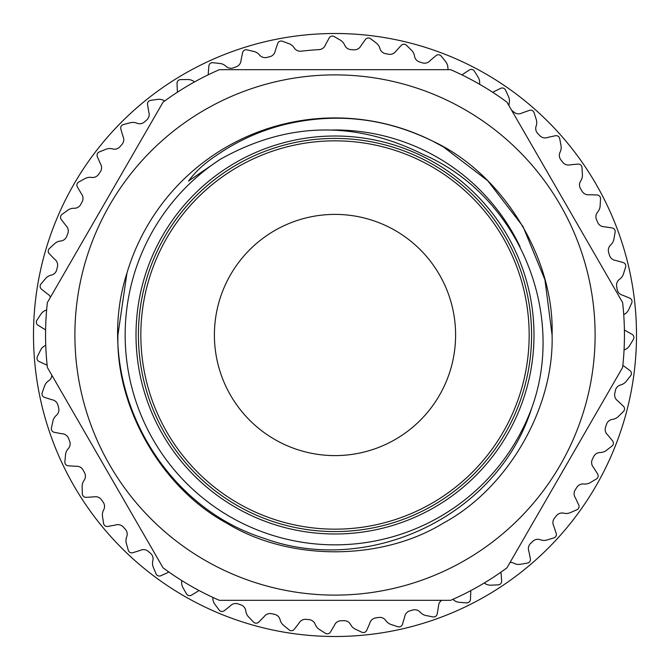 <?xml version="1.0" encoding="UTF-8"?>
<svg xmlns="http://www.w3.org/2000/svg" width="670" height="670" viewBox="0 0 670 670"><rect width="100%" height="100%" fill="white"/><g stroke="black" fill="none" stroke-linecap="round" stroke-linejoin="round"><path stroke-width="1" d="M214.4 335A120.6 120.6 0 0 0 335 455.6A120.6 120.6 0 0 0 455.6 335A120.6 120.6 0 0 0 335 214.4A120.6 120.6 0 0 0 214.4 335M138.422 335A196.578 196.578 0 0 1 335 138.422A196.578 196.578 0 0 1 531.578 335A196.578 196.578 0 0 1 335 531.578A196.578 196.578 0 0 1 138.422 335A196.578 196.578 0 0 0 335 531.578A196.578 196.578 0 0 0 531.578 335M533.99 335A198.99 198.99 0 0 0 335 136.01A198.99 198.99 0 0 0 136.01 335A198.99 198.99 0 0 0 335 533.99A198.99 198.99 0 0 0 533.99 335M531.586 408.415C497.5 516.269 368.718 576.728 263.988 538.303C156.981 504.669 92.41 380.066 126.948 273.059L117.92 335C115.776 408.072 162.107 488.313 226.46 522.994C288.67 561.385 381.331 561.385 443.54 522.994C507.894 488.313 554.224 408.072 552.08 335C554.551 257.414 502.065 173.153 432.552 141.077C384.923 117.778 335.494 112.292 284.273 124.62C259.6 130.826 236.736 141.27 215.69 155.934C204.509 163.287 195.439 171.671 188.479 181.084L220.162 159.368A209.844 209.844 0 0 0 203.94 498.882A209.844 209.844 0 0 0 531.586 408.415C566.92 312.228 517.902 195.138 423.164 154.443C354.497 120.273 286.835 121.915 220.162 159.368M552.08 335L544.936 279.775L522.994 226.46L487.794 180.799L443.54 147.006L432.552 141.077L443.54 147.006L487.794 180.799L522.994 226.46L544.936 279.775L552.08 335L544.936 279.775L522.994 226.46L487.794 180.799L443.54 147.006L432.552 141.077L443.54 147.006L487.794 180.799L522.994 226.46L544.936 279.775L552.08 335L544.936 279.775L522.994 226.46L487.794 180.799L443.54 147.006L432.552 141.077L443.54 147.006L487.794 180.799L522.994 226.46L544.936 279.775L552.08 335C554.224 408.072 507.894 488.313 443.54 522.994C381.331 561.385 288.67 561.385 226.46 522.994C162.107 488.313 115.776 408.072 117.92 335C115.776 408.072 162.107 488.313 226.46 522.994C288.67 561.385 381.331 561.385 443.54 522.994C507.894 488.313 554.224 408.072 552.08 335C554.224 408.072 507.894 488.313 443.54 522.994C381.331 561.385 288.67 561.385 226.46 522.994C162.107 488.313 115.776 408.072 117.92 335C115.776 408.072 162.107 488.313 226.46 522.994C288.67 561.385 381.331 561.385 443.54 522.994C507.894 488.313 554.224 408.072 552.08 335C554.224 408.072 507.894 488.313 443.54 522.994C381.331 561.385 288.67 561.385 226.46 522.994C162.107 488.313 115.776 408.072 117.92 335C115.776 408.072 162.107 488.313 226.46 522.994C288.67 561.385 381.331 561.385 443.54 522.994C507.894 488.313 554.224 408.072 552.08 335M126.948 273.059A217.08 217.08 0 0 1 432.552 141.077A217.08 217.08 0 0 0 126.948 273.059L117.92 335M74.889 335A260.111 260.111 0 0 1 335 74.889A260.111 260.111 0 0 1 595.111 335A260.111 260.111 0 0 1 335 595.111A260.111 260.111 0 0 1 74.889 335M622.614 302.522A289.44 289.44 0 0 1 622.614 367.478L506.939 567.842A289.44 289.44 0 0 1 450.675 600.32L219.325 600.32A289.44 289.44 0 0 1 163.061 567.842L47.386 367.478A289.44 289.44 0 0 1 47.386 302.522L163.061 102.158A289.44 289.44 0 0 1 219.325 69.68L450.675 69.68A289.44 289.44 0 0 1 506.939 102.158L622.614 302.522M448.18 69.68A7.236 7.236 0 0 1 447.912 67.888A10.477 10.477 0 0 0 445.382 61.33L441.187 56.104A3.618 3.618 0 0 0 436.028 55.61L430.651 60.174A10.477 10.477 0 0 0 429.83 60.953A7.236 7.236 0 0 1 422.368 62.854A285.822 285.822 0 0 0 419.529 61.967A7.236 7.236 0 0 1 414.512 56.121A10.477 10.477 0 0 0 411.204 49.923L406.405 45.242A3.618 3.618 0 0 0 401.221 45.384L396.439 50.568A10.477 10.477 0 0 0 395.727 51.439A7.236 7.236 0 0 1 388.55 54.237A285.822 285.822 0 0 0 385.627 53.701A7.236 7.236 0 0 1 379.94 48.508A10.477 10.477 0 0 0 375.895 42.754L370.56 38.701A3.618 3.618 0 0 0 365.435 39.471L361.323 45.2A10.477 10.477 0 0 0 360.711 46.146A7.236 7.236 0 0 1 353.936 49.806A285.822 285.822 0 0 0 350.971 49.622A7.236 7.236 0 0 1 344.69 45.166A10.477 10.477 0 0 0 339.975 39.949L334.188 36.574A3.618 3.618 0 0 0 329.188 37.964L325.804 44.153A10.477 10.477 0 0 0 325.319 45.166A7.236 7.236 0 0 1 319.037 49.622A285.822 285.822 0 0 0 301.173 51.188A7.236 7.236 0 0 1 294.214 47.888A10.477 10.477 0 0 0 288.67 43.567L282.38 41.247A3.618 3.618 0 0 0 277.698 43.483L275.437 50.166A10.477 10.477 0 0 0 275.135 51.255A7.236 7.236 0 0 1 269.725 56.732A285.822 285.822 0 0 0 266.836 57.427A7.236 7.236 0 0 1 259.524 54.999A10.477 10.477 0 0 0 253.495 51.389L246.97 49.848A3.618 3.618 0 0 0 242.599 52.637L241.175 59.546A10.477 10.477 0 0 0 241.007 60.66A7.236 7.236 0 0 1 236.301 66.757A285.822 285.822 0 0 0 233.512 67.804A7.236 7.236 0 0 1 225.966 66.288A10.477 10.477 0 0 0 219.542 63.432L212.876 62.704A3.618 3.618 0 0 0 208.873 66.003L208.303 73.038A10.477 10.477 0 0 0 208.27 74.161A7.236 7.236 0 0 1 208.261 74.78M194.543 81.924A7.236 7.236 0 0 1 194.032 81.573A10.477 10.477 0 0 0 187.307 79.529L180.599 79.613A3.618 3.618 0 0 0 177.031 83.382L177.324 90.425A10.477 10.477 0 0 0 177.424 91.547A7.236 7.236 0 0 1 177.491 92.167M164.745 100.927A7.236 7.236 0 0 1 164.192 100.642A10.477 10.477 0 0 0 157.274 99.436L150.633 100.341A3.618 3.618 0 0 0 147.551 104.512L148.69 111.471A10.477 10.477 0 0 0 148.933 112.568A7.236 7.236 0 0 1 146.73 119.947A285.822 285.822 0 0 0 144.502 121.915A7.236 7.236 0 0 1 136.906 123.205A10.477 10.477 0 0 0 129.888 122.853L123.406 124.553A3.618 3.618 0 0 0 120.851 129.076L122.836 135.843A10.477 10.477 0 0 0 123.213 136.906A7.236 7.236 0 0 1 121.923 144.494A285.822 285.822 0 0 0 119.955 146.722A7.236 7.236 0 0 1 112.577 148.924A10.477 10.477 0 0 0 105.559 149.427L99.336 151.914A3.618 3.618 0 0 0 97.351 156.705L100.148 163.179A10.477 10.477 0 0 0 100.651 164.192A7.236 7.236 0 0 1 100.291 171.88A285.822 285.822 0 0 0 98.607 174.334A7.236 7.236 0 0 1 91.555 177.424A10.477 10.477 0 0 0 84.654 178.773L78.784 181.997A3.618 3.618 0 0 0 77.393 186.997L80.961 193.086A10.477 10.477 0 0 0 81.581 194.024A7.236 7.236 0 0 1 82.167 201.704A285.822 285.822 0 0 0 80.794 204.342A7.236 7.236 0 0 1 74.169 208.261A10.477 10.477 0 0 0 67.486 210.447L62.042 214.358A3.618 3.618 0 0 0 61.28 219.492L65.559 225.103A10.477 10.477 0 0 0 66.288 225.958A7.236 7.236 0 0 1 67.804 233.512A285.822 285.822 0 0 0 66.766 236.292A7.236 7.236 0 0 1 60.669 240.999A10.477 10.477 0 0 0 54.295 243.981L49.379 248.528A3.618 3.618 0 0 0 49.245 253.712L54.17 258.754A10.477 10.477 0 0 0 54.999 259.516A7.236 7.236 0 0 1 57.427 266.828A285.822 285.822 0 0 0 56.732 269.717A7.236 7.236 0 0 1 51.255 275.127A10.477 10.477 0 0 0 45.3 278.862L40.962 283.979A3.618 3.618 0 0 0 41.465 289.139L46.975 293.552A10.477 10.477 0 0 0 47.888 294.205A7.236 7.236 0 0 1 50.501 297.128M623.728 314.657A7.236 7.236 0 0 1 624.256 314.339A10.477 10.477 0 0 0 628.954 309.104L631.71 302.999A3.618 3.618 0 0 0 629.8 298.175L623.293 295.453A10.477 10.477 0 0 0 622.229 295.076A7.236 7.236 0 0 1 617.145 289.298A285.822 285.822 0 0 0 616.651 286.366A7.236 7.236 0 0 1 619.582 279.239A10.477 10.477 0 0 0 623.603 273.477L625.596 267.079A3.618 3.618 0 0 0 623.117 262.523L616.325 260.613A10.477 10.477 0 0 0 615.228 260.37A7.236 7.236 0 0 1 609.474 255.253A285.822 285.822 0 0 0 608.628 252.397A7.236 7.236 0 0 1 610.663 244.977A10.477 10.477 0 0 0 613.955 238.763L615.152 232.172A3.618 3.618 0 0 0 612.137 227.951L605.161 226.887A10.477 10.477 0 0 0 604.038 226.778A7.236 7.236 0 0 1 597.707 222.398A285.822 285.822 0 0 0 596.518 219.668A7.236 7.236 0 0 1 597.64 212.047A10.477 10.477 0 0 0 600.153 205.481L600.529 198.797A3.618 3.618 0 0 0 597.02 194.97L589.977 194.769A10.477 10.477 0 0 0 588.846 194.794A7.236 7.236 0 0 1 582.029 191.218A285.822 285.822 0 0 0 580.513 188.655A7.236 7.236 0 0 1 580.697 180.959A10.477 10.477 0 0 0 582.389 174.133L581.954 167.45A3.618 3.618 0 0 0 578.009 164.083L570.982 164.736A10.477 10.477 0 0 0 569.869 164.904A7.236 7.236 0 0 1 562.666 162.19A285.822 285.822 0 0 0 560.849 159.829A7.236 7.236 0 0 1 560.095 152.165A10.477 10.477 0 0 0 560.941 145.189L559.693 138.598A3.618 3.618 0 0 0 555.363 135.742L548.479 137.25A10.477 10.477 0 0 0 547.39 137.551A7.236 7.236 0 0 1 539.903 135.734A285.822 285.822 0 0 0 537.817 133.606A7.236 7.236 0 0 1 536.134 126.094A10.477 10.477 0 0 0 536.126 119.067L534.082 112.686A3.618 3.618 0 0 0 529.442 110.374L522.784 112.702A10.477 10.477 0 0 0 521.746 113.138A7.236 7.236 0 0 1 514.091 112.242A285.822 285.822 0 0 0 511.763 110.391A7.236 7.236 0 0 1 511.62 110.274M506.939 102.158L509.108 105.919A7.236 7.236 0 0 1 509.175 103.138A10.477 10.477 0 0 0 508.312 96.162L505.507 90.082A3.618 3.618 0 0 0 500.616 88.348L494.293 91.48A10.477 10.477 0 0 0 493.313 92.033A7.236 7.236 0 0 1 492.777 92.343M479.586 84.261A7.236 7.236 0 0 1 479.619 83.641A10.477 10.477 0 0 0 477.911 76.824L474.385 71.121A3.618 3.618 0 0 0 469.318 70.007L463.431 73.876A10.477 10.477 0 0 0 462.518 74.546A7.236 7.236 0 0 1 462.024 74.923M45.61 329.791A7.236 7.236 0 0 0 45.057 329.498A10.477 10.477 0 0 1 44.069 328.962L38.064 325.26A3.618 3.618 0 0 1 36.942 320.193L40.619 314.59A10.477 10.477 0 0 1 46.071 310.16A7.236 7.236 0 0 0 46.649 309.925M47.126 365.1A7.236 7.236 0 0 0 46.548 364.874A10.477 10.477 0 0 1 45.501 364.463L39.095 361.515A3.618 3.618 0 0 1 37.361 356.624L40.326 350.619A10.477 10.477 0 0 1 45.2 345.553A7.236 7.236 0 0 0 45.744 345.251M168.857 572.004A7.236 7.236 0 0 0 168.304 572.297A10.477 10.477 0 0 1 167.307 572.817L160.875 575.723A3.618 3.618 0 0 1 156.051 573.822L153.464 567.641A10.477 10.477 0 0 1 152.835 560.639A7.236 7.236 0 0 0 150.507 553.303A285.822 285.822 0 0 1 148.246 551.368A7.236 7.236 0 0 0 140.633 550.212A10.477 10.477 0 0 1 139.569 550.606L132.844 552.708A3.618 3.618 0 0 1 128.28 550.238L126.463 543.78A10.477 10.477 0 0 1 126.697 536.762A7.236 7.236 0 0 0 125.273 529.191A285.822 285.822 0 0 1 123.263 526.997A7.236 7.236 0 0 0 115.851 524.92A10.477 10.477 0 0 1 114.754 525.18L107.811 526.444A3.618 3.618 0 0 1 103.59 523.438L102.569 516.813A10.477 10.477 0 0 1 103.666 509.87A7.236 7.236 0 0 0 103.172 502.182A285.822 285.822 0 0 1 101.446 499.761A7.236 7.236 0 0 0 94.336 496.797A10.477 10.477 0 0 1 93.214 496.922L86.179 497.333A3.618 3.618 0 0 1 82.351 493.832L82.15 487.132A10.477 10.477 0 0 1 84.077 480.373A7.236 7.236 0 0 0 84.529 472.685A285.822 285.822 0 0 1 83.105 470.072A7.236 7.236 0 0 0 76.413 466.261A10.477 10.477 0 0 1 75.283 466.253L68.248 465.801A3.618 3.618 0 0 1 64.881 461.856L65.493 455.181A10.477 10.477 0 0 1 68.231 448.707A7.236 7.236 0 0 0 69.613 441.136A285.822 285.822 0 0 1 68.524 438.364A7.236 7.236 0 0 0 62.343 433.766A10.477 10.477 0 0 1 61.23 433.624L54.295 432.318A3.618 3.618 0 0 1 51.431 427.988L52.855 421.447A10.477 10.477 0 0 1 56.364 415.35A7.236 7.236 0 0 0 58.659 407.997A285.822 285.822 0 0 1 57.913 405.124A7.236 7.236 0 0 0 52.344 399.806A10.477 10.477 0 0 1 51.247 399.521L44.53 397.385A3.618 3.618 0 0 1 42.21 392.737L44.421 386.414A10.477 10.477 0 0 1 48.642 380.795A7.236 7.236 0 0 0 51.875 375.25M181.746 580.538A7.236 7.236 0 0 1 181.696 581.158A10.477 10.477 0 0 0 183.17 588.034L186.486 593.855A3.618 3.618 0 0 0 191.511 595.144L197.533 591.476A10.477 10.477 0 0 0 198.471 590.84A7.236 7.236 0 0 1 198.973 590.488M212.817 597.389A7.236 7.236 0 0 1 212.834 598.009A10.477 10.477 0 0 0 215.137 604.65L219.14 610.018A3.618 3.618 0 0 0 224.291 610.697L229.818 606.317A10.477 10.477 0 0 0 230.664 605.571A7.236 7.236 0 0 1 238.185 603.93A285.822 285.822 0 0 0 240.991 604.918A7.236 7.236 0 0 1 245.798 610.931A10.477 10.477 0 0 0 248.888 617.246L253.52 622.087A3.618 3.618 0 0 0 258.712 622.129L263.67 617.12A10.477 10.477 0 0 0 264.416 616.274A7.236 7.236 0 0 1 271.685 613.72A285.822 285.822 0 0 0 274.583 614.365A7.236 7.236 0 0 1 280.094 619.75A10.477 10.477 0 0 0 283.929 625.638L289.122 629.875A3.618 3.618 0 0 0 294.272 629.289L298.577 623.703A10.477 10.477 0 0 0 299.222 622.782A7.236 7.236 0 0 1 306.123 619.356A285.822 285.822 0 0 0 309.079 619.641A7.236 7.236 0 0 1 315.202 624.314A10.477 10.477 0 0 0 319.732 629.691L325.394 633.276A3.618 3.618 0 0 0 330.444 632.061L334.037 625.989A10.477 10.477 0 0 0 334.556 624.993A7.236 7.236 0 0 1 340.988 620.755A285.822 285.822 0 0 0 343.961 620.68A7.236 7.236 0 0 1 350.611 624.574A10.477 10.477 0 0 0 355.762 629.356L361.817 632.22A3.618 3.618 0 0 0 366.674 630.403L369.505 623.938A10.477 10.477 0 0 0 369.907 622.882A7.236 7.236 0 0 1 375.769 617.899A285.822 285.822 0 0 0 378.717 617.464A7.236 7.236 0 0 1 385.786 620.512A10.477 10.477 0 0 0 391.481 624.633L397.838 626.735A3.618 3.618 0 0 0 402.444 624.34L404.462 617.581A10.477 10.477 0 0 0 404.73 616.484A7.236 7.236 0 0 1 409.948 610.822A285.822 285.822 0 0 0 412.812 610.027A7.236 7.236 0 0 1 420.199 612.196A10.477 10.477 0 0 0 426.354 615.596L432.929 616.903A3.618 3.618 0 0 0 437.2 613.963L438.381 607.012A10.477 10.477 0 0 0 438.515 605.889A7.236 7.236 0 0 1 441.706 600.32M622.84 365.41A7.236 7.236 0 0 0 623.36 365.753A10.477 10.477 0 0 1 624.298 366.373L629.959 370.585A3.618 3.618 0 0 1 630.638 375.728L626.483 380.987A10.477 10.477 0 0 1 620.663 384.932A7.236 7.236 0 0 0 615.378 390.526A285.822 285.822 0 0 1 614.784 393.441A7.236 7.236 0 0 0 617.464 400.66A10.477 10.477 0 0 1 618.318 401.397L623.418 406.263A3.618 3.618 0 0 1 623.469 411.455L618.703 416.171A10.477 10.477 0 0 1 612.447 419.37A7.236 7.236 0 0 0 606.518 424.286A285.822 285.822 0 0 1 605.571 427.108A7.236 7.236 0 0 0 607.355 434.595A10.477 10.477 0 0 1 608.117 435.433L612.581 440.885A3.618 3.618 0 0 1 612.003 446.036L606.702 450.14A10.477 10.477 0 0 1 600.102 452.552A7.236 7.236 0 0 0 593.612 456.706A285.822 285.822 0 0 1 592.33 459.394A7.236 7.236 0 0 0 593.184 467.049A10.477 10.477 0 0 1 593.838 467.97L597.615 473.925A3.618 3.618 0 0 1 596.4 478.966L590.647 482.392A10.477 10.477 0 0 1 583.796 483.983A7.236 7.236 0 0 0 576.853 487.316A285.822 285.822 0 0 1 575.254 489.829A7.236 7.236 0 0 0 575.17 497.525A10.477 10.477 0 0 1 575.706 498.522L578.721 504.895A3.618 3.618 0 0 1 576.912 509.753L570.773 512.45A10.477 10.477 0 0 1 563.788 513.195A7.236 7.236 0 0 0 556.485 515.657A285.822 285.822 0 0 1 554.593 517.952A7.236 7.236 0 0 0 553.571 525.582A10.477 10.477 0 0 1 553.981 526.637L556.201 533.328A3.618 3.618 0 0 1 553.805 537.935L547.39 539.861A10.477 10.477 0 0 1 540.363 539.752A7.236 7.236 0 0 0 532.817 541.301A285.822 285.822 0 0 1 530.665 543.353A7.236 7.236 0 0 0 528.714 550.799A10.477 10.477 0 0 1 528.999 551.896L530.38 558.805A3.618 3.618 0 0 1 527.449 563.085L520.841 564.215A10.477 10.477 0 0 1 513.882 563.252A7.236 7.236 0 0 0 510.046 562.448M520.096 246.836A205.02 205.02 0 0 0 332.153 129.997M452.861 599.357A289.44 289.44 0 0 0 470.742 590.639A7.236 7.236 0 0 0 470.75 591.258A10.477 10.477 0 0 1 470.759 592.381L470.432 599.424A3.618 3.618 0 0 1 466.555 602.866L459.871 602.372A10.477 10.477 0 0 1 453.347 599.742A7.236 7.236 0 0 0 452.861 599.357M624.055 350A7.236 7.236 0 0 1 624.616 349.74A10.477 10.477 0 0 0 629.917 345.125L633.393 339.397A3.618 3.618 0 0 0 632.095 334.372L625.964 330.888A10.477 10.477 0 0 0 624.959 330.377A7.236 7.236 0 0 1 624.398 330.109M484.201 583.017A7.236 7.236 0 0 1 484.728 583.352A10.477 10.477 0 0 0 491.52 585.161L498.212 584.843A3.618 3.618 0 0 0 501.654 580.949L501.118 573.922A10.477 10.477 0 0 0 500.976 572.8A7.236 7.236 0 0 1 500.884 572.188M636.5 335A301.5 301.5 0 0 0 335 33.5A301.5 301.5 0 0 0 33.5 335A301.5 301.5 0 0 0 335 636.5A301.5 301.5 0 0 0 636.5 335M529.166 335A194.166 194.166 0 0 0 335 140.834A194.166 194.166 0 0 0 140.834 335A194.166 194.166 0 0 0 335 529.166A194.166 194.166 0 0 0 529.166 335"/></g></svg>
